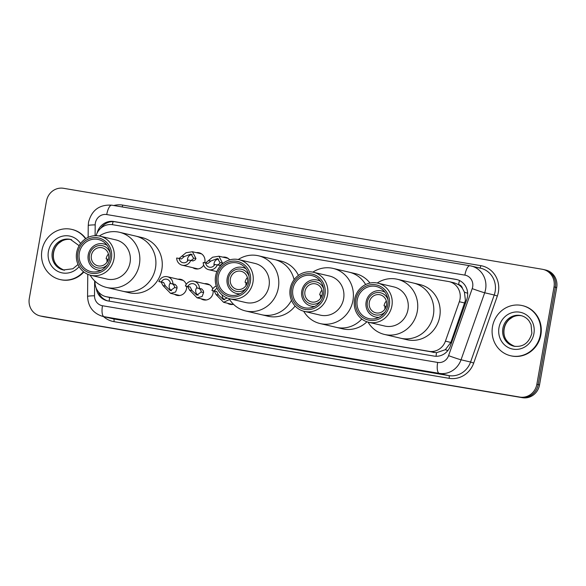 <?xml version="1.0" encoding="UTF-8"?>
<svg xmlns="http://www.w3.org/2000/svg" width="586" height="586" viewBox="0 0 586 586"><rect width="100%" height="100%" fill="white"/><g stroke="black" fill="none" stroke-linecap="round" stroke-linejoin="round"><path stroke-width="0.88" d="M233.528 304.317A8.241 7.772 103.2 0 1 230.034 304.346A8.241 7.772 103.2 0 1 227.515 303.226M213.143 290.795A8.241 7.772 103.2 0 1 213.048 293.132A8.241 7.772 103.2 0 1 203.503 299.864A8.241 7.772 103.2 0 1 200.991 298.743M186.612 286.312A8.241 7.772 103.2 0 1 186.524 288.649A8.241 7.772 103.2 0 1 176.979 295.373A8.241 7.772 103.2 0 1 174.467 294.26M196.339 252.654A8.241 7.772 103.2 0 1 199.086 252.771A8.241 7.772 103.2 0 1 204.866 262.089A8.241 7.772 103.2 0 1 204.719 262.762M203.694 265.15A8.241 7.772 103.2 0 1 195.321 268.813A8.241 7.772 103.2 0 1 192.809 267.692M95.005 281.229L94.998 281.895A15.448 14.562 -76.8 0 0 106.081 296.692L436.497 352.713L445.323 349.688L450.861 342.436L465.423 300.398L464.427 292.136L462.449 288.429A5.149 4.856 -76.8 0 0 458.582 284.591A15.448 5.149 -80.4 0 1 459.497 280.526M106.081 296.692A15.448 14.562 -76.8 0 0 106.93 296.86L429.062 351.336A15.448 14.562 -76.8 0 0 445.419 341.162L459.329 301.731A15.448 14.562 -76.8 0 0 460.017 299.124A15.448 14.562 -76.8 0 0 449.176 281.654A15.448 14.562 -76.8 0 0 448.334 281.485L112.695 224.716A15.448 14.562 -76.8 0 0 96.075 235.682M458.582 284.591L458.333 284.547A15.448 14.562 103.2 0 1 462.449 288.429M458.333 284.547L454.209 282.833L449.176 281.654M204.521 283.697A8.241 7.772 103.2 0 1 207.268 283.814A8.241 7.772 103.2 0 1 212.74 288.92M177.99 279.214A8.241 7.772 103.2 0 1 180.744 279.332A8.241 7.772 103.2 0 1 186.216 284.43M222.863 257.137A8.241 7.772 103.2 0 1 225.61 257.254A8.241 7.772 103.2 0 1 229.749 259.891M96.258 288.283A15.448 14.562 -76.8 0 0 107.201 300.779A15.448 14.562 -76.8 0 0 108.051 300.948L434.05 356.083A15.448 14.562 -76.8 0 0 450.414 345.901L466.756 299.571A15.448 14.562 -76.8 0 0 467.438 296.97A15.448 14.562 -76.8 0 0 456.604 279.493A15.448 14.562 -76.8 0 0 455.762 279.324L113.882 221.508A15.448 14.562 -76.8 0 0 97.093 233.082M100.726 228.298A15.448 14.562 103.2 0 1 115.222 221.823L457.095 279.639A15.448 14.562 103.2 0 1 457.27 279.669M536.857 384.291A15.448 14.562 103.2 0 1 519.804 397.074L40.983 316.096A15.448 14.562 103.2 0 1 40.134 315.927A15.448 14.562 103.2 0 1 29.3 298.45L46.47 201.079A15.448 14.562 103.2 0 1 63.515 188.296L542.343 269.274A15.448 14.562 103.2 0 1 543.185 269.45A15.448 14.562 103.2 0 1 554.019 286.92L536.857 384.291L538.19 384.606A15.448 14.562 103.2 0 1 521.144 397.389L42.324 316.411A15.448 14.562 103.2 0 1 41.474 316.242A15.448 14.562 103.2 0 0 42.324 316.411L521.144 397.389A15.448 14.562 103.2 0 0 538.19 384.606L555.36 287.235L538.19 384.606L539.53 384.921A15.448 14.562 103.2 0 1 522.485 397.704L43.657 316.726A15.448 14.562 103.2 0 1 42.815 316.55L40.134 315.927M539.53 384.921L556.7 287.55A15.448 14.562 103.2 0 0 545.866 270.073L544.526 269.758A15.448 14.562 103.2 0 1 555.36 287.235A15.448 14.562 103.2 0 0 544.526 269.758L543.185 269.45M107.875 300.918A15.448 14.562 103.2 0 1 98.382 291.813M492.504 326.622A25.755 24.275 103.2 0 1 522.331 305.599A25.755 24.275 103.2 0 1 540.387 334.716A25.755 24.275 103.2 0 1 510.56 355.739A25.755 24.275 103.2 0 1 492.504 326.622M522.331 305.599L522.829 305.716A25.755 24.275 103.2 0 1 540.885 334.833A25.755 24.275 103.2 0 1 511.065 355.856L510.56 355.739M386.203 306.595L384.987 306.317M384.973 309.093A9.273 8.739 103.2 0 1 385.031 306.038L384.028 305.804A9.273 8.739 103.2 0 1 386.342 301.014M386.533 305.262A9.273 8.739 103.2 0 1 375.794 312.836A9.273 8.739 103.2 0 1 369.297 302.347A9.273 8.739 103.2 0 1 380.028 294.78A9.273 8.739 103.2 0 1 386.533 305.262M385.039 312.045A11.332 10.68 103.2 0 1 372.645 313.788A11.332 10.68 103.2 0 1 367.378 302.024A11.332 10.68 103.2 0 1 376.996 292.582A11.332 10.68 103.2 0 1 387.961 299.593M379.083 317.29A13.39 12.621 103.2 0 1 375.523 317.004A13.39 12.621 103.2 0 1 366.133 301.856A13.39 12.621 103.2 0 1 381.64 290.927A13.39 12.621 103.2 0 1 384.958 292.253M377.216 283.023A28.326 26.707 103.2 0 1 395.887 278.98A28.326 26.707 103.2 0 1 397.44 279.295L413.511 283.06A28.326 26.707 103.2 0 1 433.376 315.092A28.326 26.707 103.2 0 1 400.568 338.217A28.326 26.707 -76.8 0 0 402.121 338.532A28.326 26.707 -76.8 0 0 433.215 315.92A28.326 26.707 -76.8 0 0 413.511 283.06L419.869 284.554A28.326 26.707 103.2 0 1 439.734 316.587A28.326 26.707 103.2 0 1 406.926 339.712L384.497 334.452A28.326 26.707 103.2 0 1 368.045 322.11M397.44 279.295A28.326 26.707 103.2 0 1 417.144 312.148A28.326 26.707 103.2 0 1 386.049 334.76A28.326 26.707 103.2 0 1 384.497 334.452M377.816 283.148L393.887 286.92A20.085 18.935 103.2 0 1 407.856 310.221A20.085 18.935 103.2 0 1 385.808 326.255A20.085 18.935 103.2 0 1 384.709 326.036L368.638 322.263A20.085 18.935 103.2 0 1 354.662 298.963A20.085 18.935 103.2 0 1 376.717 282.928A20.085 18.935 103.2 0 1 377.816 283.148A20.085 18.935 103.2 0 1 391.792 306.449A20.085 18.935 103.2 0 1 369.737 322.483A20.085 18.935 103.2 0 1 368.638 322.263M369.429 320.3A18.027 16.994 103.2 0 1 355.797 299.717A18.027 16.994 103.2 0 1 375.685 284.803A18.027 16.994 103.2 0 1 389.316 305.387A18.027 16.994 103.2 0 1 369.429 320.3M375.421 286.32A16.481 15.536 103.2 0 1 376.322 286.503A16.481 15.536 103.2 0 1 387.786 305.621A16.481 15.536 103.2 0 1 369.693 318.777A16.481 15.536 103.2 0 1 368.792 318.594A16.481 15.536 103.2 0 1 357.328 299.475A16.481 15.536 103.2 0 1 375.421 286.32M83.49 271.706A25.755 24.275 103.2 0 1 59.992 279.537A25.755 24.275 103.2 0 1 41.928 250.42A25.755 24.275 103.2 0 1 71.756 229.397A25.755 24.275 103.2 0 1 85.556 238.802M71.756 229.397L72.261 229.514A25.755 24.275 103.2 0 1 85.842 238.619M83.849 271.985A25.755 24.275 103.2 0 1 60.49 279.654L59.992 279.537M321.846 295.718L320.63 295.432M320.623 298.208A9.273 8.739 103.2 0 1 320.674 295.161L319.67 294.919A9.273 8.739 103.2 0 1 321.985 290.136M322.175 294.384A9.273 8.739 103.2 0 1 311.444 301.951A9.273 8.739 103.2 0 1 304.94 291.469A9.273 8.739 103.2 0 1 315.678 283.895A9.273 8.739 103.2 0 1 322.175 294.384M320.681 301.167A11.332 10.68 103.2 0 1 308.287 302.903A11.332 10.68 103.2 0 1 303.028 291.139A11.332 10.68 103.2 0 1 312.646 281.698A11.332 10.68 103.2 0 1 323.604 288.715M314.733 306.405A13.39 12.621 103.2 0 1 311.173 306.119A13.39 12.621 103.2 0 1 301.783 290.978A13.39 12.621 103.2 0 1 317.29 280.042A13.39 12.621 103.2 0 1 320.608 281.368M312.858 272.138A28.326 26.707 103.2 0 1 331.537 268.095A28.326 26.707 103.2 0 1 333.09 268.41L349.153 272.175A28.326 26.707 103.2 0 1 365.642 284.562A28.326 26.707 -76.8 0 0 349.153 272.175L355.519 273.669A28.326 26.707 103.2 0 1 369.993 283.067M361.796 319.018A28.326 26.707 103.2 0 1 336.21 327.34A28.326 26.707 -76.8 0 0 337.763 327.647A28.326 26.707 -76.8 0 0 361.796 319.018M366.931 321.773A28.326 26.707 103.2 0 1 342.576 328.827L320.146 323.567A28.326 26.707 103.2 0 1 303.687 311.232M333.09 268.41A28.326 26.707 103.2 0 1 352.794 301.27A28.326 26.707 103.2 0 1 321.699 323.882A28.326 26.707 103.2 0 1 320.146 323.567M313.459 272.27L329.53 276.035A20.085 18.935 103.2 0 1 343.506 299.336A20.085 18.935 103.2 0 1 321.458 315.371A20.085 18.935 103.2 0 1 320.352 315.151L304.288 311.378A20.085 18.935 103.2 0 1 290.312 288.078A20.085 18.935 103.2 0 1 312.36 272.043A20.085 18.935 103.2 0 1 313.459 272.27A20.085 18.935 103.2 0 1 327.435 295.564A20.085 18.935 103.2 0 1 305.387 311.606A20.085 18.935 103.2 0 1 304.288 311.378M305.072 309.415A18.027 16.994 103.2 0 1 291.447 288.832A18.027 16.994 103.2 0 1 311.334 273.918A18.027 16.994 103.2 0 1 324.959 294.502A18.027 16.994 103.2 0 1 305.072 309.415M311.063 275.435A16.481 15.536 103.2 0 1 311.972 275.618A16.481 15.536 103.2 0 1 323.435 294.736A16.481 15.536 103.2 0 1 305.343 307.892A16.481 15.536 103.2 0 1 304.442 307.716A16.481 15.536 103.2 0 1 292.971 288.598A16.481 15.536 103.2 0 1 311.063 275.435M247.248 283.097L246.032 282.811M246.017 285.587A9.273 8.739 103.2 0 1 246.076 282.54L245.073 282.305A9.273 8.739 103.2 0 1 247.387 277.515M247.578 281.763A9.273 8.739 103.2 0 1 236.839 289.33A9.273 8.739 103.2 0 1 230.342 278.848A9.273 8.739 103.2 0 1 241.08 271.281A9.273 8.739 103.2 0 1 247.578 281.763M246.083 288.546A11.332 10.68 103.2 0 1 233.689 290.29A11.332 10.68 103.2 0 1 228.423 278.526A11.332 10.68 103.2 0 1 238.041 269.077A11.332 10.68 103.2 0 1 249.006 276.094M240.128 293.791A13.39 12.621 103.2 0 1 236.568 293.498A13.39 12.621 103.2 0 1 227.178 278.357A13.39 12.621 103.2 0 1 242.685 267.428A13.39 12.621 103.2 0 1 246.003 268.754M238.26 259.517A28.326 26.707 103.2 0 1 256.932 255.481A28.326 26.707 103.2 0 1 258.485 255.789L274.556 259.561A28.326 26.707 103.2 0 1 294.091 279.654A28.326 26.707 -76.8 0 0 274.556 259.561L280.914 261.056A28.326 26.707 103.2 0 1 298.428 275.391M291.454 300.296A28.326 26.707 103.2 0 1 261.612 314.719A28.326 26.707 -76.8 0 0 263.165 315.034A28.326 26.707 -76.8 0 0 291.454 300.296M295.117 306.017A28.326 26.707 103.2 0 1 267.97 316.213L245.541 310.946A28.326 26.707 103.2 0 1 229.089 298.611M258.485 255.789A28.326 26.707 103.2 0 1 278.196 288.649A28.326 26.707 103.2 0 1 247.094 311.261A28.326 26.707 103.2 0 1 245.541 310.946M238.861 259.649L254.932 263.422A20.085 18.935 103.2 0 1 268.901 286.722A20.085 18.935 103.2 0 1 246.853 302.757A20.085 18.935 103.2 0 1 245.754 302.537L229.683 298.765A20.085 18.935 103.2 0 1 215.707 275.464A20.085 18.935 103.2 0 1 237.762 259.43A20.085 18.935 103.2 0 1 238.861 259.649A20.085 18.935 103.2 0 1 252.837 282.95A20.085 18.935 103.2 0 1 230.781 298.985A20.085 18.935 103.2 0 1 229.683 298.765M230.474 296.802A18.027 16.994 103.2 0 1 216.842 276.218A18.027 16.994 103.2 0 1 236.729 261.297A18.027 16.994 103.2 0 1 250.361 281.888A18.027 16.994 103.2 0 1 230.474 296.802M236.466 262.821A16.481 15.536 103.2 0 1 237.367 263.004A16.481 15.536 103.2 0 1 248.83 282.122A16.481 15.536 103.2 0 1 230.745 295.278A16.481 15.536 103.2 0 1 229.837 295.095A16.481 15.536 103.2 0 1 218.373 275.977A16.481 15.536 103.2 0 1 236.466 262.821M108.293 259.598L107.077 259.312M107.062 262.089A9.273 8.739 103.2 0 1 107.121 259.041L106.117 258.807A9.273 8.739 103.2 0 1 108.432 254.016M108.622 258.265A9.273 8.739 103.2 0 1 97.884 265.832A9.273 8.739 103.2 0 1 91.387 255.35A9.273 8.739 103.2 0 1 102.125 247.783A9.273 8.739 103.2 0 1 108.622 258.265M107.128 265.048A11.332 10.68 103.2 0 1 94.734 266.784A11.332 10.68 103.2 0 1 89.468 255.027A11.332 10.68 103.2 0 1 99.085 245.578A11.332 10.68 103.2 0 1 110.051 252.595M101.173 270.285A13.39 12.621 103.2 0 1 97.613 270A13.39 12.621 103.2 0 1 88.222 254.859A13.39 12.621 103.2 0 1 103.737 243.93A13.39 12.621 103.2 0 1 107.048 245.256M99.305 236.019A28.326 26.707 103.2 0 1 117.976 231.975A28.326 26.707 103.2 0 1 119.529 232.29L135.6 236.063A28.326 26.707 103.2 0 1 155.466 268.095A28.326 26.707 103.2 0 1 122.657 291.22A28.326 26.707 -76.8 0 0 124.21 291.535A28.326 26.707 -76.8 0 0 155.305 268.923A28.326 26.707 -76.8 0 0 135.6 236.063L141.959 237.557A28.326 26.707 103.2 0 1 161.824 269.589A28.326 26.707 103.2 0 1 129.015 292.714L106.586 287.448A28.326 26.707 103.2 0 1 90.134 275.112M119.529 232.29A28.326 26.707 103.2 0 1 139.241 265.15A28.326 26.707 103.2 0 1 108.139 287.763A28.326 26.707 103.2 0 1 106.586 287.448M99.906 236.151L115.977 239.923A20.085 18.935 103.2 0 1 129.946 263.224A20.085 18.935 103.2 0 1 107.897 279.258A20.085 18.935 103.2 0 1 106.799 279.031L90.727 275.266A20.085 18.935 103.2 0 1 76.759 251.965A20.085 18.935 103.2 0 1 98.807 235.931A20.085 18.935 103.2 0 1 99.906 236.151A20.085 18.935 103.2 0 1 113.882 259.452A20.085 18.935 103.2 0 1 91.834 275.486A20.085 18.935 103.2 0 1 90.727 275.266M91.519 273.303A18.027 16.994 103.2 0 1 77.887 252.713A18.027 16.994 103.2 0 1 97.781 237.799A18.027 16.994 103.2 0 1 111.406 258.382A18.027 16.994 103.2 0 1 91.519 273.303M97.51 239.322A16.481 15.536 103.2 0 1 98.411 239.506A16.481 15.536 103.2 0 1 109.882 258.624A16.481 15.536 103.2 0 1 91.79 271.779A16.481 15.536 103.2 0 1 90.881 271.596A16.481 15.536 103.2 0 1 79.418 252.478A16.481 15.536 103.2 0 1 97.51 239.322M217.098 265.004L219.354 263.934L220.014 262.594L217.538 258.536L210.835 261.041L207.964 263.458L205.671 262.924A5.149 4.856 -76.8 0 0 214.806 264.469L219.574 265.421L221.75 264.345L222.475 263.011L218.959 256.221L228.13 258.375M218.703 259.012A5.149 4.856 -76.8 0 0 214.146 265.487M205.496 263.041L212.564 257.217L218.959 256.221M205.671 262.924L203.203 262.506A7.728 7.281 -76.8 0 0 208.741 269.692A7.728 7.281 -76.8 0 0 217.274 264.887M190.575 260.521L192.831 259.452L193.49 258.111L191.014 254.046L184.312 256.558L181.44 258.975L179.148 258.433A5.149 4.856 -76.8 0 0 188.282 259.979L193.043 260.938L195.219 259.854L195.951 258.529L192.435 251.738L201.599 253.885M192.179 254.529A5.149 4.856 -76.8 0 0 187.615 261.004M178.972 258.558L186.033 252.734L192.435 251.738M179.148 258.433L176.672 258.016A7.728 7.281 -76.8 0 0 182.217 265.209A7.728 7.281 -76.8 0 0 190.75 260.396M217.164 288.385A5.149 4.856 -76.8 0 0 214.388 290.927L216.688 291.469L218.512 294.992L223.369 299.607L227.243 298.003M222.197 295A5.149 4.856 -76.8 0 0 224.65 299.717M229.624 299.49L223.618 302.317L216.051 294.575L214.22 291.052L211.92 290.51A7.728 7.281 -76.8 0 1 216.249 286.034M214.388 290.927L211.92 290.51M187.864 286.444L190.157 286.979L191.981 290.502L196.845 295.124L201.159 292.055L201.013 290.495L199.299 288.524L196.999 287.99A5.149 4.856 -76.8 0 0 187.864 286.444L185.396 286.027L187.688 286.561L189.52 290.085L197.094 297.827L206.257 299.981M196.896 287.389A5.149 4.856 -76.8 0 0 198.127 295.227M185.396 286.027A7.728 7.281 -76.8 0 1 193.929 281.214A7.728 7.281 -76.8 0 1 199.467 288.407L201.767 288.942L203.408 290.905L203.62 292.473L202.126 296.509L197.094 297.827M199.467 288.407L196.999 287.99M161.34 281.954L163.633 282.496L165.457 286.019L170.314 290.641L174.635 287.572L174.482 286.012L172.767 284.042L170.475 283.499A5.149 4.856 -76.8 0 0 161.34 281.954L158.872 281.536L161.165 282.078L162.996 285.602L170.563 293.344L179.726 295.49M170.372 282.899A5.149 4.856 -76.8 0 0 171.595 290.744M158.872 281.536A7.728 7.281 -76.8 0 1 167.406 276.731A7.728 7.281 -76.8 0 1 172.943 283.917L175.236 284.459L176.877 286.415L177.097 287.982L175.602 292.026L170.563 293.344M172.943 283.917L170.475 283.499M464.771 303.006L459.329 301.731M436.072 356.273A15.448 5.149 -80.4 0 1 436.497 352.713M445.323 349.688A15.448 0.593 19.4 0 0 447.836 350.575M109.194 301.138A15.448 5.149 -80.4 0 1 109.611 297.52M464.427 292.136A15.448 0.593 19.4 0 0 467.665 293.286M112.38 224.672A15.448 5.149 -80.4 0 1 113.12 221.633M450.861 342.436L445.419 341.162M434.094 352.523L429.062 351.336M111.963 298.04L106.93 296.86M457.095 279.639L455.762 279.324M94.661 280.899L94.514 295.769A10.299 9.713 -76.8 0 0 102.469 305.745L437.661 362.434A10.299 9.713 -76.8 0 0 448.576 355.651L472.213 288.62A10.299 9.713 -76.8 0 0 472.675 286.884A10.299 9.713 -76.8 0 0 464.881 275.127L106.725 214.549A10.299 9.713 -76.8 0 0 95.357 223.076A10.299 9.713 -76.8 0 0 95.196 224.863L95.093 235.697M469.877 265.744L111.86 205.195A10.299 3.435 99.6 0 0 111.787 205.181L469.95 265.751A10.299 3.435 99.6 0 1 470.023 265.766A20.605 19.419 103.2 0 1 471.151 265.993A20.605 19.419 103.2 0 1 485.596 289.294A20.605 19.419 103.2 0 1 484.688 292.766L494.225 295A20.605 19.419 -76.8 0 0 495.141 291.528A20.605 19.419 -76.8 0 0 480.688 268.234L469.95 265.751A10.299 3.435 99.6 0 0 464.881 275.127M106.725 214.549A10.299 3.435 99.6 0 1 111.787 205.181C99.569 204.397 91.826 210.022 88.559 222.072L88.244 225.544A10.299 0.798 0.5 0 1 95.196 224.863M113.809 205.518A23.176 21.85 103.2 0 1 122.686 205.093L480.842 265.663A2.578 0.857 -80.4 0 1 479.707 268M480.842 265.663A23.176 21.85 103.2 0 1 498.371 292.128A23.176 21.85 103.2 0 1 497.346 296.04L473.7 363.064A23.176 21.85 103.2 0 1 449.154 378.336L113.962 321.648A23.176 21.85 103.2 0 1 103.532 316.601M519.804 397.074L522.485 397.704M554.019 286.92L556.7 287.55M40.983 316.096L43.657 316.726M472.213 288.62A10.299 0.396 19.4 0 0 484.688 292.766L461.043 359.789L470.58 362.031L494.225 295L497.346 296.04M448.576 355.651A10.299 0.396 19.4 0 0 461.043 359.789A20.605 19.419 103.2 0 1 439.222 373.363L448.766 375.604A20.605 19.419 -76.8 0 0 470.58 362.031L473.7 363.064M437.661 362.434A10.299 3.435 99.6 0 0 439.222 373.363L104.03 316.674L113.567 318.916L448.766 375.604A2.578 0.857 -80.4 0 1 449.154 378.336M102.469 305.745A10.299 3.435 99.6 0 0 104.03 316.674A20.605 19.419 103.2 0 1 102.902 316.447L112.439 318.689A20.605 19.419 -76.8 0 0 113.567 318.916A2.578 0.857 -80.4 0 1 113.962 321.648M122.686 205.093A2.578 0.857 -80.4 0 1 122.071 206.917M87.775 274.292L87.563 296.457A10.299 0.798 0.5 0 1 94.514 295.769M115.222 221.823L113.882 221.508M502.854 328.438A15.697 14.796 103.2 0 1 521.035 315.62C524.294 316.411 526.982 318.198 529.099 320.996L531.041 324.549L531.876 333.324C528.946 343.125 522.939 347.41 513.863 346.187A15.697 14.796 103.2 0 1 502.854 328.438M498.979 327.713A18.789 17.712 103.2 0 1 519.709 312.17A18.789 17.712 103.2 0 1 533.912 333.624A18.789 17.712 103.2 0 1 513.182 349.168A18.789 17.712 103.2 0 1 498.979 327.713M514.449 346.311A15.697 14.796 103.2 0 1 504.026 328.709A15.697 14.796 103.2 0 1 521.613 315.766M78.033 264.491L72.876 268.769L63.288 269.985A15.697 14.796 103.2 0 1 52.279 252.236A15.697 14.796 103.2 0 1 70.467 239.418L79.132 245.68M79.11 266.593A18.789 17.712 103.2 0 1 58.021 271.486A18.789 17.712 103.2 0 1 48.404 251.511A18.789 17.712 103.2 0 1 62.226 236.239A18.789 17.712 103.2 0 1 80.553 243.512M63.874 270.109A15.697 14.796 103.2 0 1 53.451 252.507A15.697 14.796 103.2 0 1 71.045 239.571M208.374 260.624L210.835 261.041M220.014 262.594L222.475 263.011M181.85 256.141L184.312 256.558M193.49 258.111L195.951 258.529M218.512 294.992L216.051 294.575M216.688 291.469L214.22 291.052M203.62 292.473L201.159 292.055M191.981 290.502L189.52 290.085M190.157 286.979L187.688 286.561M201.767 288.942L199.299 288.524M177.097 287.982L174.635 287.572M165.457 286.019L162.996 285.602M163.633 282.496L161.165 282.078M175.236 284.459L172.767 284.042M87.563 296.457C88.083 306.778 93.196 313.444 102.902 316.447M88.244 225.544L88.127 237.374M522.207 315.898C518.94 315.151 515.731 315.561 512.596 317.121L509.271 319.436C506.59 321.934 504.898 325.04 504.194 328.761C502.861 337.075 506.48 342.978 515.035 346.465M381.64 290.927L384.438 291.579M375.523 317.004L378.314 317.656M71.631 239.696C68.364 238.949 65.163 239.359 62.028 240.927L58.703 243.241C56.014 245.732 54.322 248.838 53.626 252.559C52.293 260.88 55.904 266.776 64.46 270.263M317.29 280.042L320.081 280.701M311.173 306.119L313.964 306.771M242.685 267.428L245.483 268.08M236.568 293.498L239.359 294.157M103.737 243.93L106.527 244.582M97.613 270L100.404 270.659M208.741 269.692L216.893 271.611M182.217 265.209L198.068 268.93M223.618 302.317L232.781 304.464M193.929 281.214L209.781 284.935M167.406 276.731L183.257 280.445"/></g></svg>
